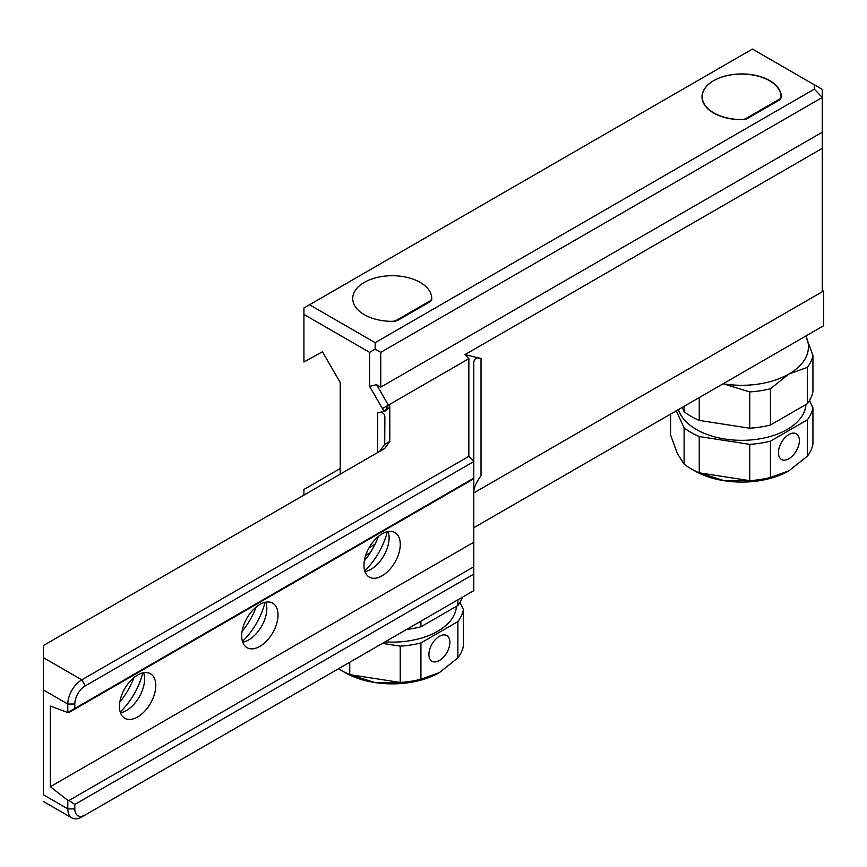 <?xml version="1.0" encoding="UTF-8"?>
<svg xmlns="http://www.w3.org/2000/svg" width="867" height="867" viewBox="0 0 867 867"><rect width="100%" height="100%" fill="white"/><g stroke="black" fill="none" stroke-linecap="round" stroke-linejoin="round"><path stroke-width="1.3" d="M369.125 547.673L375.032 544.27M303.927 314.439L369.591 352.349L369.591 386.368L376.571 384.699L380.765 387.126L380.765 352.349L822.252 97.462L814.351 89.117L814.351 84.825L752.393 49.061L303.927 307.98L303.927 362.027L322.448 351.753L340.243 382.575L340.243 474.151M369.591 386.368L382.412 408.585A4.942 2.85 -120 0 0 384.883 411.186L389.814 407.154L389.814 441.357L384.699 448.477L43.35 645.557L43.35 657.641L81.78 679.836L468.852 456.367L473.794 461.58L473.794 590.633L81.78 816.963A19.757 11.412 120 0 1 71.907 817.939A19.757 11.412 120 0 1 67.81 808.9L67.81 800.349L50.351 786.716L473.794 542.243M379.594 451.436L384.71 444.305L384.883 417.092C384.569 413.104 382.152 411.706 377.644 412.92L384.883 411.186L388.373 405.138A4.942 2.85 180 0 1 389.825 407.154M364.335 560.83A50.384 29.088 -60 0 0 377.644 538.418L378.391 536.467M376.571 384.699L388.373 405.138L468.852 358.678L468.852 456.367M388.373 405.138L382.412 408.585M380.765 387.126L822.252 132.228L822.252 148.365L465.005 354.614L481.022 358.45C476.514 357.237 474.108 358.635 473.794 362.623L473.794 461.58L85.269 685.884A14.815 8.551 -60 0 0 74.8 704.037L74.8 708.48L67.81 712.576L67.81 704.037A19.757 11.412 -60 0 1 81.78 679.836L85.269 685.884M468.852 358.678L465.005 354.614M380.765 352.349L375.173 349.119L369.591 352.349M309.508 304.761L375.173 342.671L375.173 349.119M822.252 148.365L822.252 291.767L473.794 492.944L823.65 290.954L823.65 325.732L473.794 527.721M481.022 358.45L481.022 475.69C476.514 481.846 474.108 487.178 473.794 491.687M473.794 478.118L74.8 708.48M473.794 574.095L74.8 804.446L74.8 808.9A14.815 8.551 120 0 0 85.269 814.947M473.794 478.757L69.024 712.446M67.81 712.576L50.351 706.052L50.351 786.716M278.025 614.931A25.685 14.826 120 0 0 272.704 603.172A25.685 14.826 120 0 0 252.915 610.054A25.685 14.826 120 0 0 241.698 635.901A25.685 14.826 120 0 0 247.019 647.66A25.685 14.826 120 0 0 266.819 640.778A25.685 14.826 120 0 0 278.025 614.931M155.778 685.515A25.685 14.826 120 0 0 150.457 673.757A25.685 14.826 120 0 0 130.668 680.638A25.685 14.826 120 0 0 119.451 706.486A25.685 14.826 120 0 0 124.772 718.244A25.685 14.826 120 0 0 144.572 711.363A25.685 14.826 120 0 0 155.778 685.515M400.272 544.357A25.685 14.826 120 0 0 394.951 532.598A25.685 14.826 120 0 0 375.162 539.48A25.685 14.826 120 0 0 363.945 565.327A25.685 14.826 120 0 0 369.266 577.086A25.685 14.826 120 0 0 389.066 570.204A25.685 14.826 120 0 0 400.272 544.357M364.953 571.635A25.685 14.826 120 0 0 370.924 569.348A25.685 14.826 120 0 0 389.088 537.898A25.685 14.826 120 0 0 388.08 531.59M364.693 570.844A50.384 29.088 120 0 0 387.267 531.753M133.919 677.604A50.384 29.088 -60 0 1 119.83 701.988M256.166 607.019A50.384 29.088 -60 0 1 242.088 631.414M265.02 602.327A50.384 29.088 -60 0 1 242.446 641.428M265.833 602.164A25.685 14.826 -60 0 1 266.841 608.471A25.685 14.826 -60 0 1 248.677 639.933A25.685 14.826 -60 0 1 242.706 642.209M142.773 672.911A50.384 29.088 -60 0 1 120.199 712.002M143.586 672.749A25.685 14.826 -60 0 1 144.594 679.056A25.685 14.826 -60 0 1 126.43 710.507A25.685 14.826 -60 0 1 120.459 712.793M74.8 808.9L67.81 808.9L43.35 794.768C43.35 803.882 43.35 803.882 43.35 794.768L43.35 657.641M67.81 800.349L69.024 800.479L473.794 566.79M74.8 804.446L69.024 800.479M822.252 132.228L822.252 89.388L814.351 84.825M375.173 342.671L814.351 89.117M431.744 299.061A39.514 22.813 0 0 0 431.755 298.53A39.514 22.813 0 0 0 392.242 275.717A39.514 22.813 0 0 0 352.728 298.53A39.514 22.813 0 0 0 393.141 321.343A7.413 4.281 180 0 0 398.213 320.096L429.577 301.987A7.413 4.281 180 0 0 431.744 299.061M747.495 118.432L778.859 100.334A7.413 4.281 180 0 0 781.026 97.397A39.514 22.813 0 0 0 781.037 96.876A39.514 22.813 0 0 0 741.523 74.063A39.514 22.813 0 0 0 701.999 96.876A39.514 22.813 0 0 0 742.423 119.689A7.413 4.281 180 0 0 747.495 118.432M340.243 468.505L303.927 489.476L303.927 495.122M365.69 555.357L369.591 553.113L369.591 553.72M369.591 553.113L370.231 552.734M740.938 119.559A7.413 4.281 0 0 0 746.324 118.302L779.097 99.391A7.413 4.281 0 0 0 781.265 96.356A7.413 4.281 0 0 0 781.265 96.27A39.514 22.813 0 0 0 741.35 73.933A39.514 22.813 0 0 0 702.237 96.746A39.514 22.813 0 0 0 740.938 119.559L740.938 119.689M391.429 321.343A7.413 4.281 0 0 0 396.815 320.096L429.577 301.174A7.413 4.281 0 0 0 431.755 298.15A7.413 4.281 0 0 0 431.755 298.064A39.514 22.813 0 0 0 391.83 275.717A39.514 22.813 0 0 0 352.728 298.53A39.514 22.813 0 0 0 391.429 321.343M805.779 336.049A66.683 38.495 180 0 1 806.169 336.84A66.683 38.495 180 0 1 788.948 374.002L788.851 374.056A66.683 38.495 180 0 1 724.498 383.983A66.683 38.495 180 0 1 723.132 383.767M682.145 407.436L684.106 411.673A71.625 41.356 0 0 0 699.246 420.419L749.738 428.222A71.625 41.356 0 0 0 770.427 425.025L807.394 403.686A71.625 41.356 0 0 0 812.932 391.743L812.932 355.448A71.625 41.356 180 0 1 807.394 367.391L788.948 374.002M807.394 403.686L807.394 367.391M788.851 374.056L770.427 388.73L770.427 425.025M770.427 388.73A71.625 41.356 180 0 1 749.738 391.927L723.1 383.788M749.738 428.222L749.738 391.927M699.246 397.552L699.246 420.419M684.106 411.673L684.106 406.298M805.79 336.038L812.932 355.448M678.471 409.549A64.212 37.075 0 0 0 696.353 429.479A64.212 37.075 0 0 0 765.312 437.748A64.212 37.075 0 0 0 805.931 404.531M809.518 400.521L812.932 407.88A71.625 41.356 180 0 1 807.394 419.812L770.427 441.162A71.625 41.356 180 0 1 749.738 444.359L699.246 436.545A71.625 41.356 180 0 1 684.106 427.81L676.238 410.839M670.581 414.112L670.581 434.952L677.344 453.56L684.106 464.105A71.625 41.356 0 0 0 691.107 468.798A71.625 41.356 0 0 0 699.246 472.84L749.738 480.654A71.625 41.356 0 0 0 770.427 477.457L788.948 470.792L807.394 456.118L807.394 419.812M807.394 456.118A71.625 41.356 0 0 0 812.932 444.175L812.932 407.88M684.106 464.105L684.106 427.81M691.107 468.798L694.597 470.814A66.683 38.495 0 0 0 694.597 470.824A66.683 38.495 0 0 0 724.498 480.784A66.683 38.495 0 0 0 788.168 471.236M699.246 436.545L699.246 472.84L724.498 480.784L749.738 480.654L749.738 444.359M770.427 441.162L770.427 477.457M778.425 452.672A14.815 8.551 120 0 0 781.492 459.456A14.815 8.551 120 0 0 792.915 455.478A14.815 8.551 120 0 0 799.385 440.566A14.815 8.551 120 0 0 796.318 433.782A14.815 8.551 120 0 0 784.895 437.759A14.815 8.551 120 0 0 778.425 452.672M406.59 629.431A71.625 41.356 0 0 0 420.918 626.819L457.874 605.469A71.625 41.356 0 0 0 462.414 597.211M457.874 605.469L457.874 599.823M420.918 621.162L420.918 626.819M385.013 641.894A64.212 37.075 0 0 0 456.421 606.315M460.009 602.316L463.422 609.664A71.625 41.356 180 0 1 457.874 621.606L420.918 642.946A71.625 41.356 180 0 1 400.229 646.143L382.423 643.39M338.553 668.717A71.625 41.356 0 0 0 341.598 670.592A71.625 41.356 0 0 0 349.737 674.634L400.229 682.448A71.625 41.356 0 0 0 420.918 679.24L439.439 672.586L457.874 657.901L457.874 621.606M457.874 657.901A71.625 41.356 0 0 0 463.422 645.958L463.422 609.664M341.598 670.592L345.088 672.608A66.683 38.495 0 0 0 374.978 682.567A66.683 38.495 0 0 0 438.659 673.03M349.737 662.258L349.737 674.634L374.978 682.567L400.229 682.448L400.229 646.143M420.918 642.946L420.918 679.24M428.916 654.455A14.815 8.551 120 0 0 431.983 661.239A14.815 8.551 120 0 0 443.405 657.273A14.815 8.551 120 0 0 449.875 642.36A14.815 8.551 120 0 0 446.808 635.576A14.815 8.551 120 0 0 435.386 639.543A14.815 8.551 120 0 0 428.916 654.455M377.644 412.92L377.644 452.552M384.71 444.305L389.814 441.357M43.35 689.915L67.81 704.037L74.8 704.037M746.324 118.985L746.324 118.302M779.097 99.391L779.097 100.182M396.815 320.725L396.815 320.096M431.755 298.237L431.755 299.007M429.577 301.174L429.577 301.987M43.35 801.455L71.907 817.939M702.237 96.746L702.237 99.358M431.755 298.15L431.755 298.963"/></g></svg>
